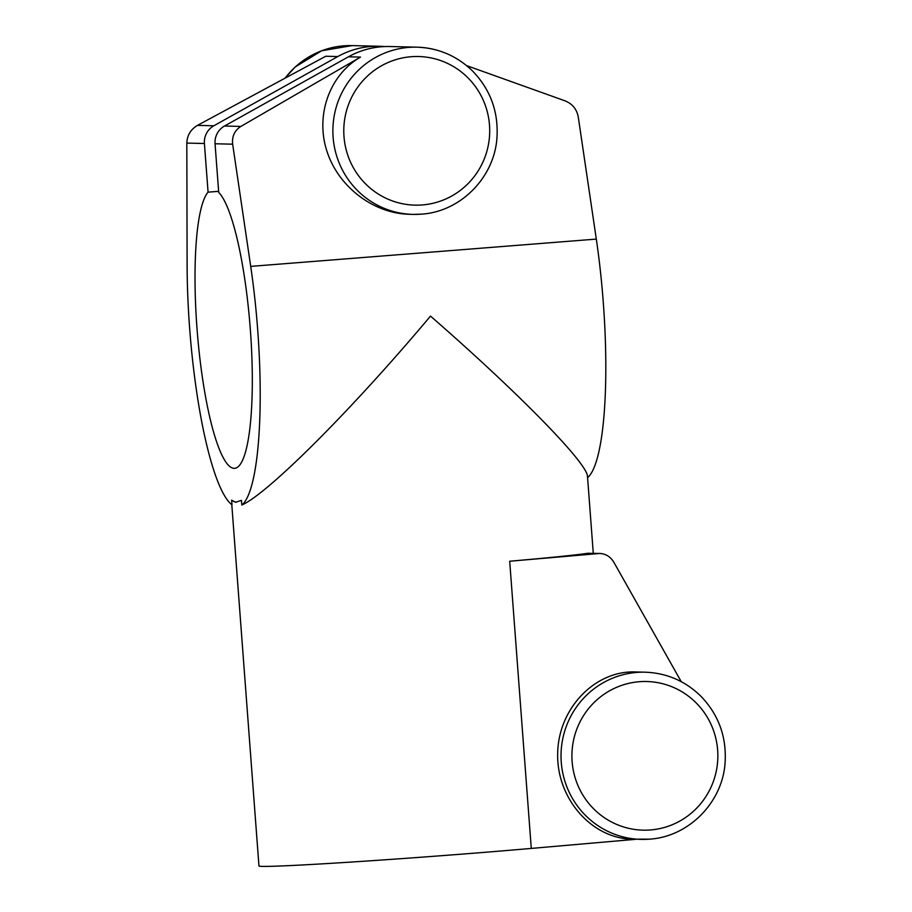 <?xml version="1.0" encoding="UTF-8"?>
<svg xmlns="http://www.w3.org/2000/svg" width="912" height="912" viewBox="0 0 912 912"><rect width="100%" height="100%" fill="white"/><g stroke="black" fill="none" stroke-linecap="round" stroke-linejoin="round"><path stroke-width="1.37" d="M442.97 52.144A83.63 82.091 91.4 0 0 417.012 47.173A83.63 82.091 91.4 0 0 332.903 128.786A83.63 82.091 91.4 0 0 412.942 214.388L409.465 214.297C372.985 213.499 337.759 186.287 326.656 150.366C315.392 114.479 329.791 74.795 360.502 57.091L240.848 126.437C234.578 130.484 231.842 136.401 232.651 144.187L250.709 266.384A178.41 33.869 85.5 0 1 241.805 505.054C268.037 493.631 352.978 408.565 430.498 316.099C518.312 392.559 587.761 463.513 587.499 476.531L593.279 553.299M231.796 504.667L258.962 865.978A178.41 3.443 -4.3 0 0 470.9 853.427A178.41 3.443 -4.3 0 0 531.286 848.422L509.694 561.233L599.834 553.459C605.853 553.812 610.516 556.742 613.856 562.271L681.241 681.663M598.135 553.516L587.909 553.265A178.41 3.443 175.7 0 1 509.694 561.233M587.909 553.265L599.834 553.459M241.805 505.054L241.452 500.369L235.558 502.284L231.648 500.129L232.001 504.815A178.41 33.869 85.5 0 1 187.108 264.833L186.823 143.081C187.142 135.307 190.699 129.413 197.482 125.377L325.744 56.248L337.805 56.544L213.853 125.776A18.582 18.24 91.4 0 0 204.413 143.503L208.073 192.158A139.844 26.551 85.5 0 0 198.303 343.596A139.844 26.551 85.5 0 0 234.669 468.323A139.844 26.551 85.5 0 0 251.176 342.171A139.844 26.551 85.5 0 0 218.709 192.421L215.05 143.765A18.582 18.24 -88.6 0 1 224.489 126.038L348.441 56.806A83.63 82.091 -88.6 0 1 389.891 46.523L417.012 47.173C438.638 47.994 457.243 56.031 472.826 71.273C490.451 89.707 498.499 111.754 496.972 137.404C494.623 177.259 460.571 211.858 421.276 214.16L412.942 214.388A83.63 82.091 91.4 0 0 421.241 214.16M466.568 65.607L565.052 100.844C572.371 103.808 576.772 109.166 578.254 116.907L596.311 239.092A178.41 33.869 85.5 0 1 587.59 477.626M236.516 502.147A173.759 32.98 85.5 0 1 231.648 500.129M218.629 191.326L208.073 192.158M384.568 46.569A83.63 82.091 91.4 0 0 379.255 46.261A83.63 82.091 91.4 0 0 337.805 56.544M649.412 839.165L632.233 839.177C591.58 838.527 556.616 798.445 557.677 753.711C558.133 708.966 594.419 670.628 635.06 671.939L645.149 672.19A83.63 82.091 91.4 0 0 561.051 753.791A83.63 82.091 91.4 0 0 641.079 839.393A83.63 82.091 91.4 0 0 649.378 839.165C688.708 836.863 722.76 802.275 725.108 762.421C726.647 736.759 718.588 714.723 700.963 696.289C685.379 681.036 666.786 673.01 645.149 672.19M636.074 839.279L531.286 848.422M213.853 125.776L197.482 125.377M360.502 57.091L348.441 56.806M240.848 126.437L224.489 126.038M232.651 144.187L215.05 143.765M204.413 143.503L186.823 143.081M596.311 239.092L250.709 266.384M284.897 78.261L295.214 66.952L321.662 50.753L352.135 45.6A83.63 82.091 91.4 0 0 310.684 55.883A83.63 82.091 91.4 0 0 285.137 78.136M422.313 204.938A74.339 72.971 91.4 0 0 476.965 88.795A74.339 72.971 91.4 0 0 350.949 98.747A74.339 72.971 91.4 0 0 422.313 204.938M650.461 829.954A74.339 72.971 91.4 0 0 705.113 713.811A74.339 72.971 91.4 0 0 579.086 723.752A74.339 72.971 91.4 0 0 650.461 829.954M352.135 45.6L379.255 46.261"/></g></svg>

